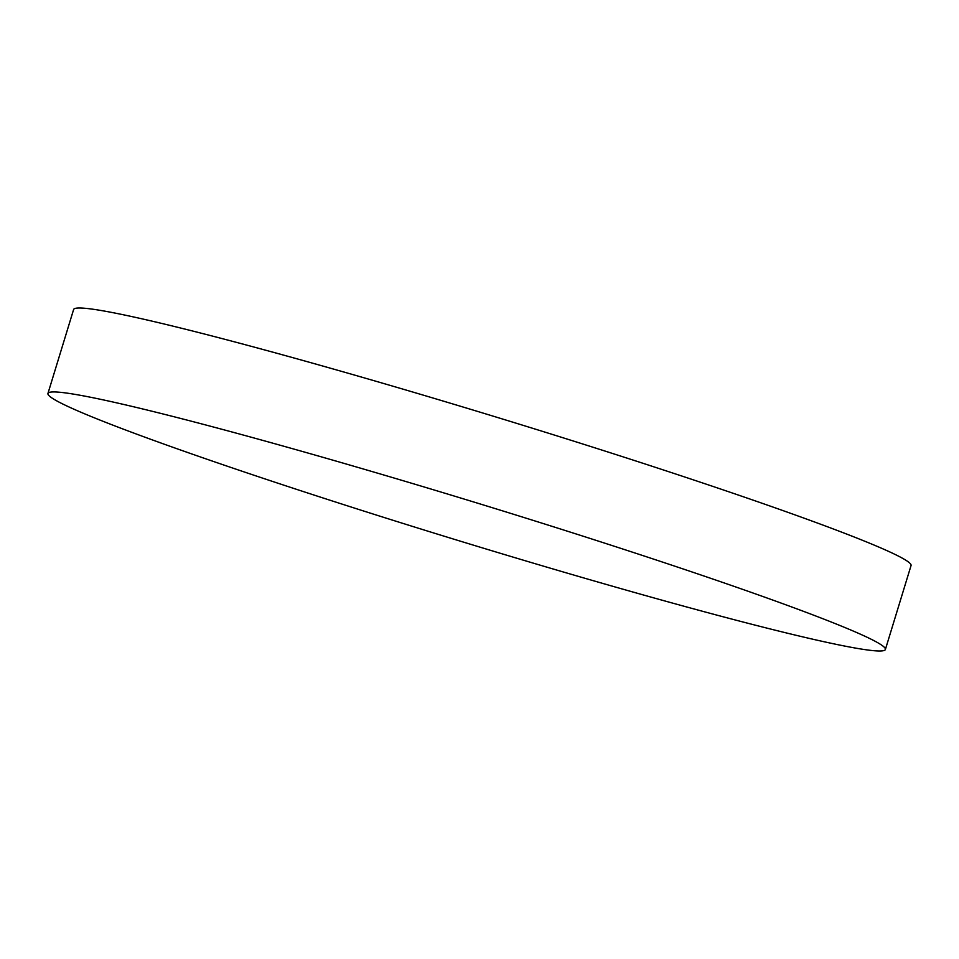 <?xml version="1.0" encoding="UTF-8"?>
<svg xmlns="http://www.w3.org/2000/svg" width="959" height="959" viewBox="0 0 959 959"><rect width="100%" height="100%" fill="white"/><g stroke="black" fill="none" stroke-linecap="round" stroke-linejoin="round"><path stroke-width="1.44" d="M47.95 393.454L73.615 309.517A437.855 20.678 17 0 1 100.731 310.44A437.855 20.678 17 0 1 570.725 440.193A437.855 20.678 17 0 1 911.05 565.546L885.385 649.483A437.855 20.678 17 0 1 858.269 648.56A437.855 20.678 17 0 1 388.275 518.807A437.855 20.678 17 0 1 47.95 393.454A437.855 20.678 17 0 1 75.078 394.377A437.855 20.678 17 0 1 545.06 524.129A437.855 20.678 17 0 1 885.385 649.483"/></g></svg>
